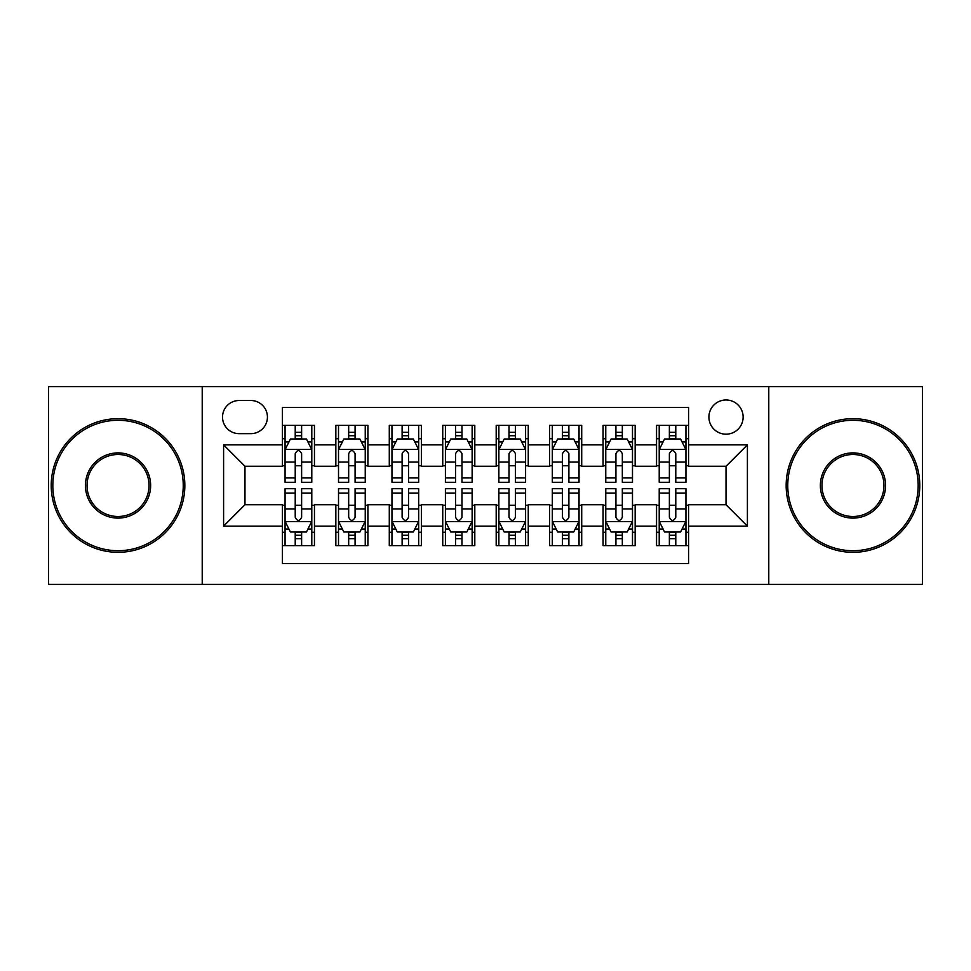 <?xml version="1.0" encoding="UTF-8"?>
<svg xmlns="http://www.w3.org/2000/svg" width="971" height="971" viewBox="0 0 971 971"><rect width="100%" height="100%" fill="white"/><g stroke="black" fill="none" stroke-linecap="round" stroke-linejoin="round"><path stroke-width="1.46" d="M726.029 399.979A17.102 17.102 0 0 0 708.915 417.081A17.102 17.102 0 0 0 726.029 434.183A17.102 17.102 0 0 0 743.131 417.081A17.102 17.102 0 0 0 726.029 399.979M768.777 584.384L922.45 584.384L922.45 386.616L768.777 386.616L768.777 584.384L202.223 584.384L202.223 386.616L48.55 386.616L48.55 584.384L202.223 584.384M688.609 425.371L656.542 425.371L656.542 444.876L635.155 444.876L635.155 466.262L656.542 466.262L656.542 444.876M635.155 444.876L635.155 425.371L603.088 425.371L603.088 444.876L581.714 444.876L581.714 466.262L603.088 466.262L603.088 444.876M581.714 444.876L581.714 425.371L549.635 425.371L549.635 444.876L528.26 444.876L528.26 466.262L549.635 466.262L549.635 444.876M528.26 444.876L528.26 425.371L496.193 425.371L496.193 444.876L474.807 444.876L474.807 466.262L496.193 466.262L496.193 444.876M474.807 444.876L474.807 425.371L442.74 425.371L442.74 444.876L421.365 444.876L421.365 466.262L442.74 466.262L442.74 444.876M421.365 444.876L421.365 425.371L389.286 425.371L389.286 444.876L367.912 444.876L367.912 466.262L389.286 466.262L389.286 444.876M367.912 444.876L367.912 425.371L335.845 425.371L335.845 466.262L314.458 466.262L314.458 425.371L282.391 425.371M282.391 545.629L314.458 545.629L314.458 504.738L335.845 504.738L335.845 545.629L367.912 545.629L367.912 504.738L389.286 504.738L389.286 526.124L367.912 526.124M389.286 526.124L389.286 545.629L421.365 545.629L421.365 504.738L442.74 504.738L442.74 526.124L421.365 526.124M442.74 526.124L442.74 545.629L474.807 545.629L474.807 504.738L496.193 504.738L496.193 526.124L474.807 526.124M496.193 526.124L496.193 545.629L528.26 545.629L528.26 504.738L549.635 504.738L549.635 526.124L528.26 526.124M549.635 526.124L549.635 545.629L581.714 545.629L581.714 504.738L603.088 504.738L603.088 526.124L581.714 526.124M603.088 526.124L603.088 545.629L635.155 545.629L635.155 504.738L656.542 504.738L656.542 526.124L635.155 526.124M239.097 433.649L250.858 433.649A16.568 16.568 0 0 0 267.426 417.081A16.568 16.568 0 0 0 250.858 400.513L239.097 400.513A16.568 16.568 0 0 0 222.529 417.081A16.568 16.568 0 0 0 239.097 433.649M768.777 386.616L202.223 386.616M688.609 444.876L688.609 407.468L282.391 407.468L282.391 466.262L244.971 466.262L244.971 504.738L282.391 504.738L282.391 563.532L688.609 563.532L688.609 504.738L726.029 504.738L726.029 466.262L688.609 466.262L688.609 444.876L747.403 444.876L747.403 526.124L688.609 526.124M282.391 526.124L223.597 526.124L223.597 444.876L282.391 444.876M656.542 526.124L656.542 545.629L688.609 545.629M282.391 438.734L285.061 438.734M295.22 438.734L301.629 438.734M311.788 438.734L314.458 438.734M282.391 465.728L285.061 465.728M295.22 465.728L301.629 465.728M311.788 465.728L314.458 465.728M282.391 505.272L285.061 505.272M295.22 505.272L301.629 505.272M311.788 505.272L314.458 505.272M282.391 532.266L285.061 532.266M295.22 532.266L301.629 532.266M311.788 532.266L314.458 532.266M335.845 465.728L338.515 465.728M348.674 465.728L355.083 465.728M365.242 465.728L367.912 465.728M335.845 438.734L338.515 438.734M348.674 438.734L355.083 438.734M365.242 438.734L367.912 438.734M335.845 505.272L338.515 505.272M348.674 505.272L355.083 505.272M365.242 505.272L367.912 505.272M335.845 532.266L338.515 532.266M348.674 532.266L355.083 532.266M365.242 532.266L367.912 532.266M389.286 505.272L391.968 505.272M402.115 505.272L408.536 505.272M418.683 505.272L421.365 505.272M389.286 532.266L391.968 532.266M402.115 532.266L408.536 532.266M418.683 532.266L421.365 532.266M389.286 438.734L391.968 438.734M402.115 438.734L408.536 438.734M418.683 438.734L421.365 438.734M389.286 465.728L391.968 465.728M402.115 465.728L408.536 465.728M418.683 465.728L421.365 465.728M442.74 505.272L445.41 505.272M455.569 505.272L461.978 505.272M472.137 505.272L474.807 505.272M442.74 532.266L445.41 532.266M455.569 532.266L461.978 532.266M472.137 532.266L474.807 532.266M442.74 438.734L445.41 438.734M455.569 438.734L461.978 438.734M472.137 438.734L474.807 438.734M442.74 465.728L445.41 465.728M455.569 465.728L461.978 465.728M472.137 465.728L474.807 465.728M496.193 505.272L498.863 505.272M509.022 505.272L515.431 505.272M525.59 505.272L528.26 505.272M496.193 532.266L498.863 532.266M509.022 532.266L515.431 532.266M525.59 532.266L528.26 532.266M496.193 438.734L498.863 438.734M509.022 438.734L515.431 438.734M525.59 438.734L528.26 438.734M496.193 465.728L498.863 465.728M509.022 465.728L515.431 465.728M525.59 465.728L528.26 465.728M549.635 505.272L552.317 505.272M562.464 505.272L568.885 505.272M579.032 505.272L581.714 505.272M549.635 532.266L552.317 532.266M562.464 532.266L568.885 532.266M579.032 532.266L581.714 532.266M549.635 438.734L552.317 438.734M562.464 438.734L568.885 438.734M579.032 438.734L581.714 438.734M549.635 465.728L552.317 465.728M562.464 465.728L568.885 465.728M579.032 465.728L581.714 465.728M603.088 505.272L605.758 505.272M615.917 505.272L622.326 505.272M632.485 505.272L635.155 505.272M603.088 532.266L605.758 532.266M615.917 532.266L622.326 532.266M632.485 532.266L635.155 532.266M603.088 438.734L605.758 438.734M615.917 438.734L622.326 438.734M632.485 438.734L635.155 438.734M603.088 465.728L605.758 465.728M615.917 465.728L622.326 465.728M632.485 465.728L635.155 465.728M656.542 505.272L659.212 505.272M669.371 505.272L675.78 505.272M685.939 505.272L688.609 505.272M656.542 532.266L659.212 532.266M669.371 532.266L675.78 532.266M685.939 532.266L688.609 532.266M656.542 438.734L659.212 438.734M669.371 438.734L675.78 438.734M685.939 438.734L688.609 438.734M656.542 465.728L659.212 465.728M669.371 465.728L675.78 465.728M685.939 465.728L688.609 465.728M244.971 466.262L223.597 444.876M244.971 504.738L223.597 526.124M747.403 444.876L726.029 466.262M747.403 526.124L726.029 504.738M301.629 432.313L295.22 432.313M311.788 477.938L301.629 477.938L301.629 482.296L311.788 482.296L311.788 449.694L306.448 439.001L290.414 439.001L285.061 449.694L285.061 482.296L295.22 482.296L295.22 477.938L285.061 477.938M285.061 449.694L285.061 425.371M311.788 449.694L311.788 425.371M295.22 439.001L295.22 425.371M301.629 425.371L301.629 439.001M301.629 477.938L301.629 453.7C299.493 449.585 297.357 449.585 295.22 453.7L295.22 477.938M295.22 538.687L301.629 538.687M285.061 493.062L295.22 493.062L295.22 488.704L285.061 488.704L285.061 521.306L290.414 531.999L306.448 531.999L311.788 521.306L311.788 488.704L301.629 488.704L301.629 493.062L311.788 493.062M311.788 521.306L311.788 545.629M285.061 521.306L285.061 545.629M301.629 531.999L301.629 545.629M295.22 545.629L295.22 531.999M295.22 493.062L295.22 517.3C297.357 521.415 299.493 521.415 301.629 517.3L301.629 493.062M118.037 420.297A65.203 65.203 0 0 0 52.822 485.5A65.203 65.203 0 0 0 118.037 550.703A65.203 65.203 0 0 0 183.24 485.5A65.203 65.203 0 0 0 118.037 420.297M118.037 552.317A66.817 66.817 0 0 1 51.22 485.5A66.817 66.817 0 0 1 118.037 418.683A66.817 66.817 0 0 1 184.842 485.5A66.817 66.817 0 0 1 118.037 552.317M118.037 452.899A32.601 32.601 0 0 1 150.639 485.5A32.601 32.601 0 0 1 118.037 518.101A32.601 32.601 0 0 1 85.436 485.5A32.601 32.601 0 0 1 118.037 452.899M118.037 516.499A30.999 30.999 0 0 0 149.036 485.5A30.999 30.999 0 0 0 118.037 454.501A30.999 30.999 0 0 0 87.038 485.5A30.999 30.999 0 0 0 118.037 516.499M852.963 420.297A65.203 65.203 0 0 0 787.76 485.5A65.203 65.203 0 0 0 852.963 550.703A65.203 65.203 0 0 0 918.178 485.5A65.203 65.203 0 0 0 852.963 420.297M852.963 552.317A66.817 66.817 0 0 1 786.158 485.5A66.817 66.817 0 0 1 852.963 418.683A66.817 66.817 0 0 1 919.78 485.5A66.817 66.817 0 0 1 852.963 552.317M852.963 452.899A32.601 32.601 0 0 1 885.564 485.5A32.601 32.601 0 0 1 852.963 518.101A32.601 32.601 0 0 1 820.361 485.5A32.601 32.601 0 0 1 852.963 452.899M852.963 516.499A30.999 30.999 0 0 0 883.962 485.5A30.999 30.999 0 0 0 852.963 454.501A30.999 30.999 0 0 0 821.964 485.5A30.999 30.999 0 0 0 852.963 516.499M355.083 432.313L348.674 432.313M365.242 477.938L355.083 477.938L355.083 482.296L365.242 482.296L365.242 449.694L359.889 439.001L343.855 439.001L338.515 449.694L338.515 482.296L348.674 482.296L348.674 477.938L338.515 477.938M338.515 449.694L338.515 425.371M365.242 449.694L365.242 425.371M348.674 439.001L348.674 425.371M355.083 425.371L355.083 439.001M355.083 477.938L355.083 453.7C352.946 449.585 350.81 449.585 348.674 453.7L348.674 477.938M408.536 432.313L402.115 432.313M418.683 477.938L408.536 477.938L408.536 482.296L418.683 482.296L418.683 449.694L413.343 439.001L397.309 439.001L391.968 449.694L391.968 482.296L402.115 482.296L402.115 477.938L391.968 477.938M391.968 449.694L391.968 425.371M418.683 449.694L418.683 425.371M402.115 439.001L402.115 425.371M408.536 425.371L408.536 439.001M408.536 477.938L408.536 453.7C406.4 449.585 404.264 449.585 402.115 453.7L402.115 477.938M461.978 432.313L455.569 432.313M472.137 477.938L461.978 477.938L461.978 482.296L472.137 482.296L472.137 449.694L466.796 439.001L450.762 439.001L445.41 449.694L445.41 482.296L455.569 482.296L455.569 477.938L445.41 477.938M445.41 449.694L445.41 425.371M472.137 449.694L472.137 425.371M455.569 439.001L455.569 425.371M461.978 425.371L461.978 439.001M461.978 477.938L461.978 453.7C459.841 449.585 457.705 449.585 455.569 453.7L455.569 477.938M515.431 432.313L509.022 432.313M525.59 477.938L515.431 477.938L515.431 482.296L525.59 482.296L525.59 449.694L520.238 439.001L504.204 439.001L498.863 449.694L498.863 482.296L509.022 482.296L509.022 477.938L498.863 477.938M498.863 449.694L498.863 425.371M525.59 449.694L525.59 425.371M509.022 439.001L509.022 425.371M515.431 425.371L515.431 439.001M515.431 477.938L515.431 453.7C513.295 449.585 511.159 449.585 509.022 453.7L509.022 477.938M348.674 538.687L355.083 538.687M338.515 493.062L348.674 493.062L348.674 488.704L338.515 488.704L338.515 521.306L343.855 531.999L359.889 531.999L365.242 521.306L365.242 488.704L355.083 488.704L355.083 493.062L365.242 493.062M365.242 521.306L365.242 545.629M338.515 521.306L338.515 545.629M355.083 531.999L355.083 545.629M348.674 545.629L348.674 531.999M348.674 493.062L348.674 517.3C350.81 521.415 352.946 521.415 355.083 517.3L355.083 493.062M402.115 538.687L408.536 538.687M391.968 493.062L402.115 493.062L402.115 488.704L391.968 488.704L391.968 521.306L397.309 531.999L413.343 531.999L418.683 521.306L418.683 488.704L408.536 488.704L408.536 493.062L418.683 493.062M418.683 521.306L418.683 545.629M391.968 521.306L391.968 545.629M408.536 531.999L408.536 545.629M402.115 545.629L402.115 531.999M402.115 493.062L402.115 517.3C404.252 521.415 406.388 521.415 408.536 517.3L408.536 493.062M455.569 538.687L461.978 538.687M445.41 493.062L455.569 493.062L455.569 488.704L445.41 488.704L445.41 521.306L450.762 531.999L466.796 531.999L472.137 521.306L472.137 488.704L461.978 488.704L461.978 493.062L472.137 493.062M472.137 521.306L472.137 545.629M445.41 521.306L445.41 545.629M461.978 531.999L461.978 545.629M455.569 545.629L455.569 531.999M455.569 493.062L455.569 517.3C457.705 521.415 459.841 521.415 461.978 517.3L461.978 493.062M509.022 538.687L515.431 538.687M498.863 493.062L509.022 493.062L509.022 488.704L498.863 488.704L498.863 521.306L504.204 531.999L520.238 531.999L525.59 521.306L525.59 488.704L515.431 488.704L515.431 493.062L525.59 493.062M525.59 521.306L525.59 545.629M498.863 521.306L498.863 545.629M515.431 531.999L515.431 545.629M509.022 545.629L509.022 531.999M509.022 493.062L509.022 517.3C511.159 521.415 513.295 521.415 515.431 517.3L515.431 493.062M568.885 432.313L562.464 432.313M579.032 477.938L568.885 477.938L568.885 482.296L579.032 482.296L579.032 449.694L573.691 439.001L557.657 439.001L552.317 449.694L552.317 482.296L562.464 482.296L562.464 477.938L552.317 477.938M552.317 449.694L552.317 425.371M579.032 449.694L579.032 425.371M562.464 439.001L562.464 425.371M568.885 425.371L568.885 439.001M568.885 477.938L568.885 453.7C566.748 449.585 564.612 449.585 562.464 453.7L562.464 477.938M562.464 538.687L568.885 538.687M552.317 493.062L562.464 493.062L562.464 488.704L552.317 488.704L552.317 521.306L557.657 531.999L573.691 531.999L579.032 521.306L579.032 488.704L568.885 488.704L568.885 493.062L579.032 493.062M579.032 521.306L579.032 545.629M552.317 521.306L552.317 545.629M568.885 531.999L568.885 545.629M562.464 545.629L562.464 531.999M562.464 493.062L562.464 517.3C564.6 521.415 566.736 521.415 568.885 517.3L568.885 493.062M622.326 432.313L615.917 432.313M632.485 477.938L622.326 477.938L622.326 482.296L632.485 482.296L632.485 449.694L627.145 439.001L611.111 439.001L605.758 449.694L605.758 482.296L615.917 482.296L615.917 477.938L605.758 477.938M605.758 449.694L605.758 425.371M632.485 449.694L632.485 425.371M615.917 439.001L615.917 425.371M622.326 425.371L622.326 439.001M622.326 477.938L622.326 453.7C620.19 449.585 618.054 449.585 615.917 453.7L615.917 477.938M615.917 538.687L622.326 538.687M605.758 493.062L615.917 493.062L615.917 488.704L605.758 488.704L605.758 521.306L611.111 531.999L627.145 531.999L632.485 521.306L632.485 488.704L622.326 488.704L622.326 493.062L632.485 493.062M632.485 521.306L632.485 545.629M605.758 521.306L605.758 545.629M622.326 531.999L622.326 545.629M615.917 545.629L615.917 531.999M615.917 493.062L615.917 517.3C618.054 521.415 620.19 521.415 622.326 517.3L622.326 493.062M675.78 432.313L669.371 432.313M685.939 477.938L675.78 477.938L675.78 482.296L685.939 482.296L685.939 449.694L680.586 439.001L664.552 439.001L659.212 449.694L659.212 482.296L669.371 482.296L669.371 477.938L659.212 477.938M659.212 449.694L659.212 425.371M685.939 449.694L685.939 425.371M669.371 439.001L669.371 425.371M675.78 425.371L675.78 439.001M675.78 477.938L675.78 453.7C673.643 449.585 671.507 449.585 669.371 453.7L669.371 477.938M669.371 538.687L675.78 538.687M659.212 493.062L669.371 493.062L669.371 488.704L659.212 488.704L659.212 521.306L664.552 531.999L680.586 531.999L685.939 521.306L685.939 488.704L675.78 488.704L675.78 493.062L685.939 493.062M685.939 521.306L685.939 545.629M659.212 521.306L659.212 545.629M675.78 531.999L675.78 545.629M669.371 545.629L669.371 531.999M669.371 493.062L669.371 517.3C671.507 521.415 673.643 521.415 675.78 517.3L675.78 493.062M335.845 526.124L314.458 526.124M335.845 444.876L314.458 444.876M311.655 449.427L285.195 449.427M285.061 441.939L288.933 441.939M307.916 441.939L311.788 441.939M295.22 462.075L285.061 462.075M311.788 462.075L301.629 462.075M301.629 435.724L295.22 435.724M285.195 521.573L311.655 521.573M311.788 529.061L307.916 529.061M288.933 529.061L285.061 529.061M301.629 508.925L311.788 508.925M285.061 508.925L295.22 508.925M295.22 535.276L301.629 535.276M365.108 449.427L338.648 449.427M338.515 441.939L342.387 441.939M361.37 441.939L365.242 441.939M348.674 462.075L338.515 462.075M365.242 462.075L355.083 462.075M355.083 435.724L348.674 435.724M418.55 449.427L392.102 449.427M391.968 441.939L395.84 441.939M414.811 441.939L418.683 441.939M402.115 462.075L391.968 462.075M418.683 462.075L408.536 462.075M408.536 435.724L402.115 435.724M472.003 449.427L445.543 449.427M445.41 441.939L449.282 441.939M468.265 441.939L472.137 441.939M455.569 462.075L445.41 462.075M472.137 462.075L461.978 462.075M461.978 435.724L455.569 435.724M525.457 449.427L498.997 449.427M498.863 441.939L502.735 441.939M521.718 441.939L525.59 441.939M509.022 462.075L498.863 462.075M525.59 462.075L515.431 462.075M515.431 435.724L509.022 435.724M338.648 521.573L365.108 521.573M365.242 529.061L361.37 529.061M342.387 529.061L338.515 529.061M355.083 508.925L365.242 508.925M338.515 508.925L348.674 508.925M348.674 535.276L355.083 535.276M392.102 521.573L418.55 521.573M418.683 529.061L414.811 529.061M395.84 529.061L391.968 529.061M408.536 508.925L418.683 508.925M391.968 508.925L402.115 508.925M402.115 535.276L408.536 535.276M445.543 521.573L472.003 521.573M472.137 529.061L468.265 529.061M449.282 529.061L445.41 529.061M461.978 508.925L472.137 508.925M445.41 508.925L455.569 508.925M455.569 535.276L461.978 535.276M498.997 521.573L525.457 521.573M525.59 529.061L521.718 529.061M502.735 529.061L498.863 529.061M515.431 508.925L525.59 508.925M498.863 508.925L509.022 508.925M509.022 535.276L515.431 535.276M578.898 449.427L552.45 449.427M552.317 441.939L556.189 441.939M575.16 441.939L579.032 441.939M562.464 462.075L552.317 462.075M579.032 462.075L568.885 462.075M568.885 435.724L562.464 435.724M552.45 521.573L578.898 521.573M579.032 529.061L575.16 529.061M556.189 529.061L552.317 529.061M568.885 508.925L579.032 508.925M552.317 508.925L562.464 508.925M562.464 535.276L568.885 535.276M632.352 449.427L605.892 449.427M605.758 441.939L609.63 441.939M628.613 441.939L632.485 441.939M615.917 462.075L605.758 462.075M632.485 462.075L622.326 462.075M622.326 435.724L615.917 435.724M605.892 521.573L632.352 521.573M632.485 529.061L628.613 529.061M609.63 529.061L605.758 529.061M622.326 508.925L632.485 508.925M605.758 508.925L615.917 508.925M615.917 535.276L622.326 535.276M685.805 449.427L659.345 449.427M659.212 441.939L663.084 441.939M682.067 441.939L685.939 441.939M669.371 462.075L659.212 462.075M685.939 462.075L675.78 462.075M675.78 435.724L669.371 435.724M659.345 521.573L685.805 521.573M685.939 529.061L682.067 529.061M663.084 529.061L659.212 529.061M675.78 508.925L685.939 508.925M659.212 508.925L669.371 508.925M669.371 535.276L675.78 535.276"/></g></svg>

